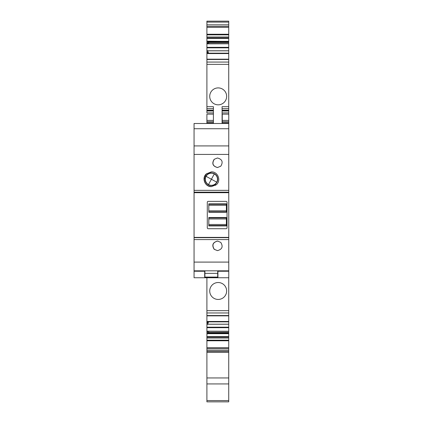 <?xml version="1.0" encoding="UTF-8"?>
<svg xmlns="http://www.w3.org/2000/svg" width="423" height="423" viewBox="0 0 423 423"><rect width="100%" height="100%" fill="white"/><g stroke="black" fill="none" stroke-linecap="round" stroke-linejoin="round"><path stroke-width="0.63" d="M208.809 212.256L208.809 203.838L226.384 203.838L226.384 212.256L208.809 212.256M208.809 225.924L208.809 217.507L226.384 217.507L226.384 225.924L208.809 225.924M207.291 227.844A0.867 0.867 0 0 0 208.158 228.716L226.168 228.716A0.867 0.867 0 0 0 227.035 227.844L227.035 202.247A0.867 0.867 0 0 0 226.168 201.374L208.158 201.374A0.867 0.867 0 0 0 207.291 202.247L207.291 227.844M204.906 271.016L194.057 271.016L194.057 237.393L228.769 237.393L228.769 192.153L194.057 192.153L194.057 145.914L228.769 145.914L228.769 128.729L194.057 128.729L194.057 145.914M194.057 237.393L194.057 192.698L228.769 192.698M226.384 205.282L208.809 205.282M226.384 210.813L208.809 210.813M226.384 218.95L208.809 218.95M226.384 224.481L208.809 224.481M194.057 237.673L228.769 237.673L228.769 277.747L194.057 277.747L194.057 271.016M222.26 123.49L222.26 114.157L228.769 114.157L228.769 128.729M228.769 192.153L228.769 145.914M228.769 237.673L228.769 237.393M194.057 192.698L194.057 192.153M194.057 128.729L194.057 123.49L228.769 123.49M204.69 271.016L204.69 277.747M217.924 271.016L217.924 277.747M205.906 176.206L204.928 175.979L204.198 178.538L205.16 178.538M204.198 178.538C204.288 183.381 206.741 186.078 211.558 186.622L211.405 186.622C204.922 186.966 201.417 177.924 206.398 173.821L211.4 171.87C217.866 171.526 221.382 180.552 216.396 184.671L211.405 186.622M215.55 183.989L215.55 185.343M214.181 159.302C211.622 163.484 212.721 166.228 217.475 167.529L220.769 166.213C223.323 162.025 222.223 159.281 217.47 157.985L214.181 159.302L217.47 157.985M214.186 249.316L217.47 250.628C222.228 249.327 223.323 246.583 220.758 242.39L217.607 241.078C212.854 242.368 211.749 245.113 214.302 249.316L214.186 249.316C211.616 245.134 212.716 242.384 217.475 241.078M206.9 114.633L206.9 123.49M213.409 110.25L206.9 110.25L206.9 112.909L213.409 112.909M206.9 53.208L206.9 110.197L213.409 110.197M207.656 50.834L207.878 52.404L206.9 52.404L206.9 53.161L228.727 53.161L228.727 50.834L207.656 50.834L208.534 53.161M206.9 52.404L206.9 43.77M207.878 42.966L206.9 42.966L206.9 43.722L228.727 43.722L228.727 41.988L207.852 41.925L228.727 41.925L228.727 41.396L207.598 41.205L207.878 43.722M206.9 42.966L206.9 26.353L228.727 26.353L228.727 21.15L206.9 21.15L206.9 22.102L228.727 22.102M206.9 22.102L206.9 26.353M206.9 340.171L206.9 401.85L228.727 401.85L228.727 340.171L206.9 340.171L206.9 331.251M206.9 277.747L206.9 321.866L228.727 321.866L228.727 331.251L206.9 331.172L228.727 331.299L228.727 336.623L206.9 336.623M206.9 331.172L206.9 321.818M206.9 310.662L228.727 310.662L228.727 277.747M218.183 299.442A8.46 8.46 0 0 1 209.723 290.982A8.46 8.46 0 0 1 218.183 282.522A8.46 8.46 0 0 1 226.643 290.982A8.46 8.46 0 0 1 218.183 299.442M206.9 34.242L228.727 34.242L228.727 26.353M228.727 34.242L228.727 37.002L206.9 37.002M207.635 41.343L228.727 41.343L228.727 37.002M207.635 50.776L228.727 50.776L228.727 43.77L206.9 43.849M206.9 59.172L228.727 59.172L228.727 53.208L206.9 53.287M228.727 59.172L228.727 110.25L222.086 110.197M222.086 110.525L228.727 110.525L228.727 110.25L222.086 110.25M228.727 110.525L228.727 114.157M228.727 310.662L228.727 321.739L206.9 321.739M228.727 340.171L228.727 336.623M206.9 106.675L213.409 106.675L213.409 123.49M204.928 175.979L206.535 173.821L211.532 171.87M217.475 167.529L217.596 167.529C212.848 166.244 211.743 163.505 214.281 159.302M217.47 250.628L214.302 249.316M228.769 270.82L217.708 270.82L217.708 277.53L204.906 277.53L204.906 270.82L194.057 270.82M228.727 106.675L222.086 106.675L222.086 123.49M218.183 104.83A8.46 8.46 0 0 1 209.723 96.365A8.46 8.46 0 0 1 218.183 87.905A8.46 8.46 0 0 1 226.643 96.365A8.46 8.46 0 0 1 218.183 104.83M206.9 53.568L228.727 53.568M207.878 52.404L207.878 53.161M206.9 27.336L228.727 27.336M206.9 347.69L228.727 347.69M206.9 340.785L228.727 340.785M207.878 331.299L207.598 333.821L207.894 333.038L228.727 333.038L207.894 333.038M207.878 321.866L207.598 324.388L208.534 321.866M206.9 321.454L228.727 321.454M207.656 41.396L207.852 41.925M208.888 43.722L208.253 41.988M208.888 331.299L228.727 331.41M228.727 332.483L208.581 332.483L208.867 331.41M208.581 332.483L228.727 332.594M208.253 333.038L208.539 332.594M228.727 26.993L228.727 37.843M228.727 339.235L228.727 328.385M228.727 94.197L228.727 105.047M228.727 296.407L228.727 285.557M205.89 176.232A6.292 6.292 0 0 1 214.429 173.726A6.292 6.292 0 0 1 216.936 182.265A6.292 6.292 0 0 1 208.396 184.766A6.292 6.292 0 0 1 205.89 176.232M226.384 204.251L208.809 204.251M226.384 211.844L208.809 211.844M226.384 217.919L208.809 217.919M226.384 225.512L208.809 225.512M228.769 271.238L217.708 271.254M204.906 271.254L194.057 271.238M222.26 120.407L228.769 120.407M222.26 121.739L228.769 121.739M222.26 122.76L228.769 122.76M228.769 154.421L194.057 154.421M228.769 190.345L194.057 190.345M228.769 239.587L194.057 239.587M228.769 262.096L194.057 262.096M217.708 270.82L204.906 270.82M217.708 273.369L204.906 273.369M206.9 122.76L213.409 122.76M206.9 121.739L213.409 121.739M206.9 120.407L213.409 120.407M206.9 110.985L213.409 110.985M206.9 110.525L213.409 110.525M206.9 108.658L213.409 108.658M206.9 64.365L228.727 64.365M206.9 62.059L228.727 62.059M206.9 59.49L228.727 59.49M207.598 50.638L206.9 50.638M228.727 47.836L206.9 47.836M228.727 47.334L206.9 47.334M207.598 41.205L206.9 41.205M228.727 38.403L206.9 38.403M228.727 37.901L206.9 37.901M228.727 34.855L206.9 34.855M206.9 24.82L228.727 24.82M206.9 400.581L228.727 400.581M206.9 383.936L228.727 383.936M206.9 377.951L228.727 377.951M206.9 351.386L228.727 351.386M206.9 350.207L228.727 350.207M206.9 348.668L228.727 348.668M228.727 338.025L206.9 338.025M228.727 337.126L206.9 337.126M207.635 333.684L228.727 333.684M207.598 333.821L206.9 333.821M207.878 332.06L206.9 332.06M228.727 327.693L206.9 327.693M228.727 327.185L206.9 327.185M207.635 324.245L228.727 324.245M207.598 324.388L206.9 324.388M207.878 322.622L206.9 322.622M206.9 315.532L228.727 315.532M206.9 312.962L228.727 312.962M228.727 42.432L208.539 42.432M208.581 42.538L228.727 42.538M228.727 43.611L208.867 43.611M222.086 108.658L228.727 108.658M222.086 110.985L228.727 110.985M222.086 112.909L228.727 112.909M228.727 324.192L207.656 324.192M228.727 333.102L207.852 333.102M228.727 333.625L207.656 333.625M217.708 277.086L204.906 277.086M206.086 176.333A6.07 6.07 0 0 1 214.324 173.916A6.07 6.07 0 0 1 216.74 182.16A6.07 6.07 0 0 1 208.502 184.576A6.07 6.07 0 0 1 206.086 176.333L211.415 179.246L214.324 173.916M208.502 184.576L211.415 179.246L216.74 182.16M228.769 271.016L217.708 271.016M213.409 114.157L206.9 114.157M206.9 352.338L228.727 352.338M206.9 315.849L228.727 315.849"/></g></svg>
